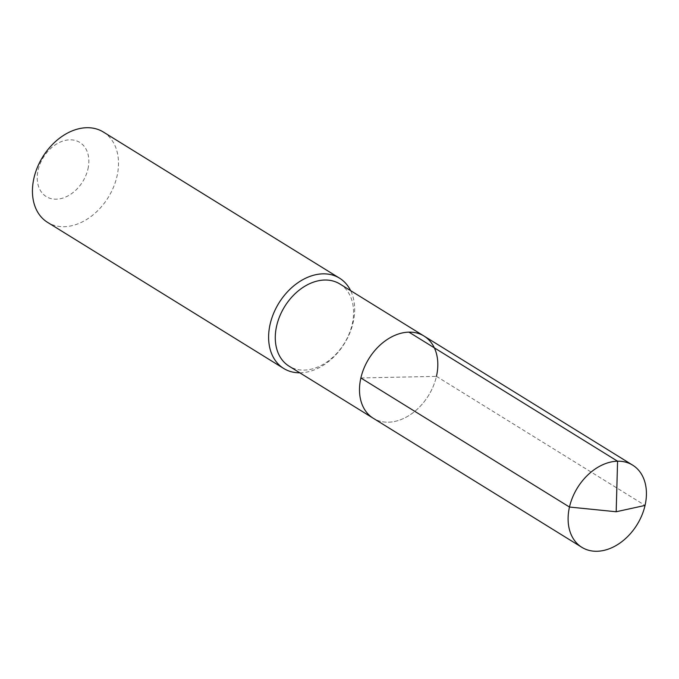 <?xml version="1.0" encoding="UTF-8"?>
<svg xmlns="http://www.w3.org/2000/svg" width="679" height="679" viewBox="0 0 679 679"><rect width="100%" height="100%" fill="white"/><g stroke="black" fill="none" stroke-linecap="round" stroke-linejoin="round"><path stroke-width="0.51" stroke-dasharray="3.4 2.55" d="M360.872 377.974L436.444 376.353A48.311 35.045 -58.3 0 1 373.238 418.247A48.311 35.045 -58.3 0 0 436.444 376.353A48.311 35.045 121.7 0 0 424.069 336.08M339.856 283.975A48.311 35.045 121.7 0 1 352.223 324.248A48.311 35.045 -58.3 0 1 289.025 366.142M299.804 372.813A53.089 38.508 -58.3 0 0 353.165 322.44A53.089 38.508 121.7 0 0 350.636 290.646M103.403 132.057A53.089 38.508 121.7 0 1 116.992 176.311A53.089 38.508 -58.3 0 1 47.538 222.347M87.956 168.978A31.854 23.103 121.7 0 0 69.844 139.823A31.854 23.103 121.7 0 0 38.126 170.039A31.854 23.103 -58.3 0 0 56.247 199.193A31.854 23.103 -58.3 0 0 87.956 168.978M436.444 376.353L645.05 505.431L436.444 376.353"/><path stroke-width="1.02" d="M436.444 376.353A48.311 35.045 121.7 0 0 424.069 336.08L339.856 283.975A48.311 35.045 121.7 0 0 276.659 325.869A48.311 35.045 -58.3 0 0 289.025 366.142L373.238 418.247A48.311 35.045 -58.3 0 1 360.872 377.974A48.311 35.045 121.7 0 1 424.069 336.08A48.311 35.045 121.7 0 0 360.872 377.974A48.311 35.045 -58.3 0 0 373.238 418.247L581.844 547.316A48.311 35.045 -58.3 0 1 569.477 507.043L360.872 377.974M350.636 290.646A53.089 38.508 121.7 0 0 339.576 278.186A53.089 38.508 121.7 0 0 270.123 324.214A53.089 38.508 -58.3 0 0 283.712 368.468A53.089 38.508 -58.3 0 0 299.804 372.813M283.712 368.468L47.538 222.347A53.089 38.508 -58.3 0 1 33.95 178.085A53.089 38.508 121.7 0 1 103.403 132.057L339.576 278.186M408.962 332.141L617.576 461.219L616.184 511.754L645.05 505.431A48.311 35.045 121.7 0 0 632.684 465.157A48.311 35.045 121.7 0 0 569.477 507.043L616.184 511.754L645.05 505.431A48.311 35.045 -58.3 0 1 581.844 547.316M424.069 336.08L632.684 465.157"/></g></svg>
